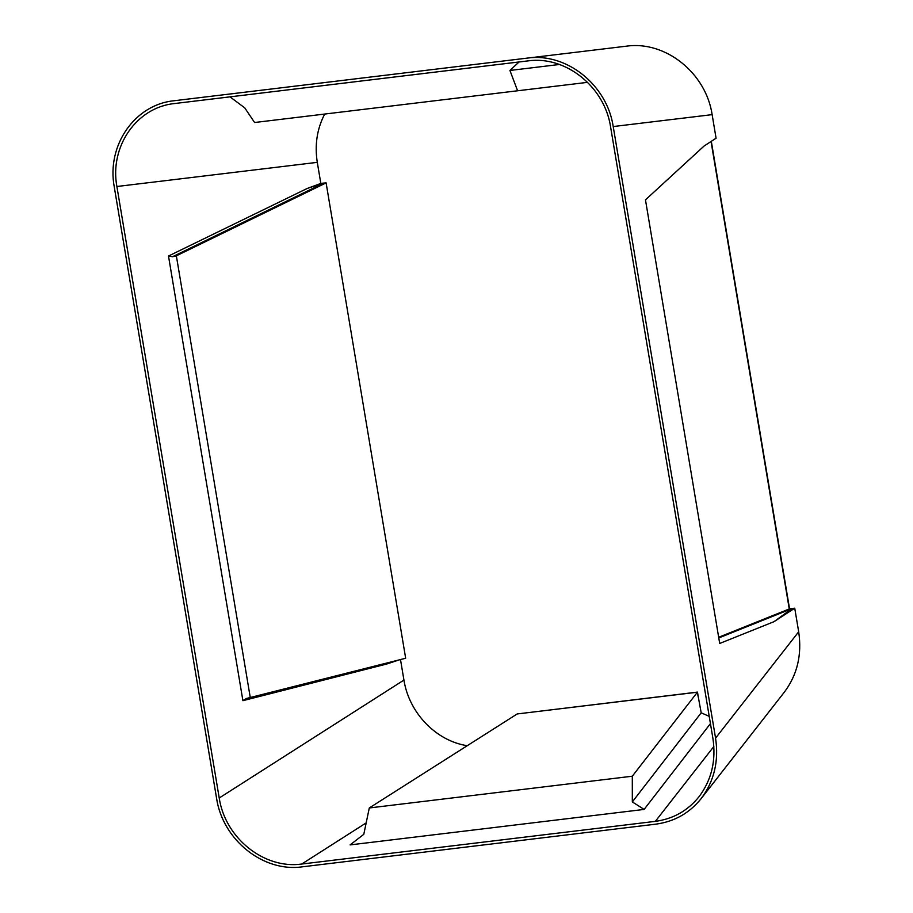 <?xml version="1.0" encoding="UTF-8"?>
<svg xmlns="http://www.w3.org/2000/svg" width="913" height="913" viewBox="0 0 913 913"><rect width="100%" height="100%" fill="white"/><g stroke="black" fill="none" stroke-linecap="round" stroke-linejoin="round"><path stroke-width="1.37" d="M527.657 58.067L173.949 100.761C134.77 104.618 106.501 145.35 114.239 186.777L216.586 798.361C222.738 839.983 263.252 872.406 302.146 866.848L655.854 824.154C674.365 821.666 689.463 813.141 701.173 798.59C714.183 781.22 718.988 761.065 715.564 738.138L798.681 631.785L794.732 608.195L773.984 621.685L719.706 643.46L645.468 199.856L704.106 146.012L716.077 138.228L712.14 114.639C705.989 73.029 665.486 40.606 626.592 46.152L527.657 58.067C566.574 52.52 607.065 84.943 613.216 126.553L715.564 738.138M794.732 608.195L789.551 608.823L711.318 141.321M701.173 798.59L784.278 692.237C797.3 674.867 802.105 654.712 798.681 631.785M655.34 821.358C673.189 818.95 687.751 810.733 699.038 796.707C711.592 779.953 716.214 760.518 712.916 738.412L610.592 126.918C604.657 86.792 565.604 55.522 528.102 60.874L174.463 103.557C136.676 107.289 109.423 146.559 116.887 186.503L219.223 797.996C225.146 838.123 264.211 869.393 301.724 864.04L655.34 821.358L713.852 746.48M789.551 608.823L792.005 608.572L773.984 621.685M711.044 141.504L789.266 608.96L718.668 637.274M718.782 637.947L792.005 608.572M559.578 64.469L509.922 70.449L517.603 90.775L254.59 122.513L244.741 107.86L229.996 96.858L528.947 60.783M399.038 659.939L386.815 663.991L242.904 700.682L168.494 256.028L307.247 188.443L320.828 183.433L317.29 162.343C314.563 144.962 317.028 128.859 324.686 114.057M400.499 659.574L403.934 680.071C409.058 712.95 436.129 741.002 467.251 745.693M710.44 723.61L644.122 809.42L350.101 844.902L363.785 834.322L369.297 807.959L517.18 713.955L697.224 692.225L698.456 697.886L697.486 692.1L632.31 776.21L632.332 801.911L701.195 712.813L698.456 697.886M307.247 188.443L323.293 183.136L320.828 183.433M323.293 183.136L326.112 182.885L405.669 658.25L246.476 698.468L242.904 700.682M517.18 713.955L697.486 692.1M709.23 716.363L701.195 712.813M517.603 90.775L587.687 82.33M323.476 183.216L172.557 256.736L168.494 256.028M326.112 182.885L176.357 255.834L172.557 256.736M176.357 255.834L250.322 697.863M369.297 807.959L632.31 776.21M509.922 70.449L519.041 61.97M644.122 809.42L632.332 801.911M527.691 58.067L626.58 46.152M712.14 114.639L613.216 126.553M174.463 103.557L230.008 96.858M116.887 186.503L317.29 162.343M403.934 680.071L219.223 797.996M366.181 822.887L301.724 864.04"/></g></svg>
